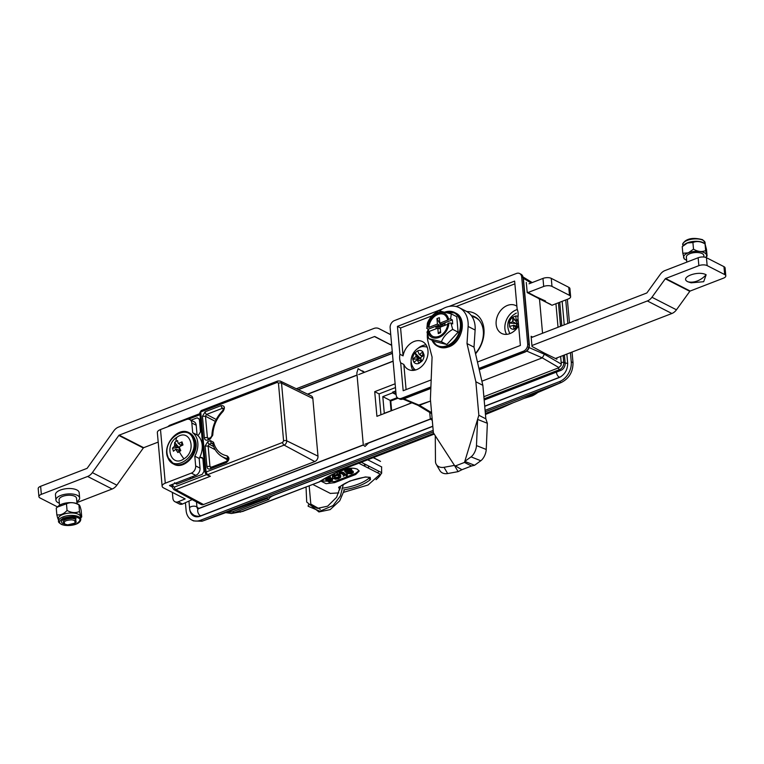 <?xml version="1.0" encoding="UTF-8"?>
<svg xmlns="http://www.w3.org/2000/svg" width="764" height="764" viewBox="0 0 764 764"><rect width="100%" height="100%" fill="white"/><g stroke="black" fill="none" stroke-linecap="round" stroke-linejoin="round"><path stroke-width="1.15" d="M363.311 445.068L356.855 372.88L358.125 368.649C361.248 370.855 367.188 373.892 362.499 370.884M393.107 361.086L364.275 372.393M189.004 501.528L189.587 508.117A3.715 1.576 -5.1 0 1 191.105 506.666A3.715 1.576 -5.1 0 1 196.281 506.627A3.715 1.576 -5.1 0 1 196.997 507.449L197.58 508.786L198.535 508.709L363.301 445.068L365.058 446.415L368.515 443.063L430.333 419.178L432.271 420.238M340.515 486.248L336.618 497.269L327.651 506.179L317.232 508.385L310.127 504.46L308.35 504.956L308.121 506.236L319.839 511.221L333.085 505.577L340.391 495.922L343.342 484.376M567.346 299.326L569.447 322.857M572.055 352.042L573.01 362.699C573.038 371.944 569.084 378.562 561.168 382.535L485.226 411.863M561.607 382.353L519.635 400.24L561.607 382.353M570.441 352.672L571.252 361.802A16.359 12.272 117.1 0 1 559.41 381.637L485.092 410.344M565.732 299.946L567.833 323.487M433.771 433.398L272.576 495.645L202.021 521.239L193.578 520.933L191.821 520.036A16.359 12.272 -62.9 0 0 200.588 520.227L433.178 430.39M485.369 413.467L519.635 400.24M433.312 431.908L202.345 521.115L200.588 520.227M185.432 502.913L186.12 510.553A16.359 12.272 -62.9 0 0 191.821 520.036M432.816 426.369L200.235 516.197A11.899 8.92 117.1 0 1 193.855 516.063A11.899 8.92 117.1 0 1 189.701 509.168L189.673 508.786M298.132 389.621L392.4 353.216M562.142 301.331L564.243 324.872M566.85 354.057L567.671 363.187C567.642 369.9 564.777 374.704 559.057 377.617L484.729 406.314M196.482 501.948L196.883 506.398A2.97 2.235 -62.9 0 0 197.924 508.117A2.97 2.235 -62.9 0 0 199.509 508.156A4.46 2.263 -111.1 0 1 199.7 508.261M199.509 508.156L363.282 444.906M364.877 444.285L432.099 418.328M393.116 361.257L358.65 374.57M357.065 375.181L307.749 394.224M411.958 402.8L376.919 416.332L374.713 391.665L395.131 383.786M280.245 381.064L277.781 380.988A2.235 1.127 68.9 0 0 277.275 382.392L278.449 383.175A2.235 0.945 -5.1 0 1 281.534 383.146A3.553 2.664 117.1 0 0 280.245 381.064L311.225 395.886A4.46 3.342 117.1 0 1 312.839 398.502L317.986 456.156A4.46 3.342 117.1 0 1 314.758 461.561L203.52 504.526A4.46 3.342 117.1 0 1 201.075 504.45L173.791 489.571A3.639 2.731 117.1 0 0 175.787 489.638L203.52 504.526M556.689 357.982L556.794 359.156M514.554 326.19L516.216 327.154M374.713 391.665L379.087 393.909L395.466 387.577M380.949 414.776L379.087 393.909M394.109 409.695L384.282 413.257L382.802 396.631L392.61 392.849L392.543 392.18L394.94 391.254L394.998 391.922L395.828 391.607M411.662 402.685L406.076 405.073M403.678 405.999L396.506 408.769M201.753 410.64L200.722 411.958L277.275 382.392M314.758 461.561L284.103 445.106A2.235 1.127 -111.1 0 1 282.632 442.432L206.079 471.999L207.464 474.702L206.318 474.673L210.387 476.278L175.787 489.638A2.13 1.079 68.9 0 1 174.383 487.088L206.404 474.721M391.072 410.64L390.156 400.393L382.802 396.631M394.998 391.922L395.895 392.4M396.086 394.558L392.61 392.849M390.156 400.393L397.309 397.633M213.041 443.913L211.771 443.244L213.041 443.913L213.538 442.27C215.649 449.891 220.147 454.418 227.023 455.831C229.783 457.77 229.525 460.052 226.239 462.688A2.235 1.127 -111.1 0 1 226.746 461.275L210.539 467.511M211.141 437.734L210.081 439.109L207.655 440.045C205.822 440.541 204.723 439.816 204.37 437.848L202.441 416.294L205.134 411.786L221.149 405.608C224.664 405.608 225.304 407.546 223.059 411.414C216.642 418.156 213.213 426.035 212.784 435.041L212.22 436.11M200.235 413.228L200.722 411.958L206.079 471.999L205.612 473.46M199.49 457.846L202.135 457.455L202.89 458.811L204.007 471.369L202.24 474.329L176.685 484.204L174.526 482.752M191.029 420.2L197.198 417.812L199.356 419.264L200.483 431.813L198.707 434.783L197.475 435.26M277.781 380.988L201.161 410.583L199.805 412.751L205.182 472.954L206.309 474.673M396.029 393.88L392.543 392.18M226.239 462.688L210.224 468.876C208.391 469.373 207.302 468.647 206.939 466.68L205.105 446.09L207.789 441.592L210.348 440.599A2.235 1.127 68.9 0 0 211.771 443.244L212.803 443.922M207.789 441.592A2.235 1.127 68.9 0 0 209.212 444.237L213.681 446.568M205.105 446.09L208.142 446.033L209.212 444.237L211.771 443.244M206.939 466.68A2.235 0.945 -5.1 0 1 209.976 466.623L208.142 446.033L215.228 449.738M210.224 468.876L211.294 467.501L209.976 466.623L211.456 467.186M226.746 461.275L227.949 458.696L227.023 455.831M207.98 438.679L210.587 437.696L211.867 435.661C212.325 426.054 215.964 417.669 222.792 410.516L223.46 408.282L222.572 408.243A2.235 1.127 68.9 0 1 221.149 405.608M223.059 411.414L223.336 410.574L223.059 411.414M205.134 411.786A2.235 1.127 68.9 0 0 206.557 414.432L222.572 408.243L223.518 409.189M202.441 416.294L205.478 416.237L206.557 414.432L216.222 419.493M204.37 437.848A2.235 0.945 -5.1 0 1 207.407 437.791L208.715 438.67L207.655 440.045M192.06 476.774L193.703 477.634M175.462 483.182L177.248 483.984M191.105 478.636L189.462 477.777M199.337 419.073L197.198 417.812M228.035 458.897L227.624 458.572A29.853 22.395 -62.9 0 1 221.589 456.299L227.834 460.148M398.025 398.197L390.767 401.004L391.617 410.43M479.505 320.689A23.799 17.849 -62.9 0 0 474.033 317.05L471.827 316.267M448.535 319.008L450.579 318.989L451.323 313.909L438.67 310.786C433.178 313.966 429.425 318.082 427.401 323.143L426.981 327.336A13.58 10.19 117.1 0 1 436.846 312.934A13.58 10.19 117.1 0 1 448.535 319.008L447.523 319.4A12.339 9.263 117.1 0 0 443.559 314.195A12.339 9.263 117.1 0 0 427.993 326.944L428.871 327.393L437.438 324.079L436.951 318.588L441.659 326.62M446.844 344.516L434.191 341.393L428.776 338.624L441.43 341.747L446.844 344.516L458.113 332.159L456.738 316.678L451.323 313.909M441.43 341.747C443.387 336.762 447.15 332.636 452.699 329.389L450.932 323.01L448.898 323.038A13.58 10.19 117.1 0 1 439.033 337.43A13.58 10.19 117.1 0 1 427.343 331.356L427.009 332.254L428.776 338.624M436.11 328.759L435.948 326.925L439.252 325.645L439.185 324.977L428.423 329.141L426.656 328.233M428.423 329.141L428.594 331.089M452.699 329.389L458.113 332.159M448.898 323.038L447.885 323.43A12.339 9.263 117.1 0 1 432.319 336.179A12.339 9.263 117.1 0 1 428.356 330.965L427.343 331.356M450.579 318.989L452.345 319.896L452.708 323.917L450.932 323.01M440.551 331.28L438.288 333.601L437.801 328.109L429.225 331.414L428.356 330.965M429.225 331.414A12.339 9.263 -62.9 0 0 432.768 336.38M426.981 327.336L427.993 326.944M438.288 333.601L440.675 332.684L440.188 327.183L447.799 324.242M443.989 314.434A12.339 9.263 -62.9 0 0 428.871 327.393M436.951 318.588L439.338 317.662L439.835 323.162L448.401 319.849L447.523 319.4M437.801 328.109L440.331 328.759M452.345 319.896L441.582 324.06L441.64 324.729L444.944 323.449L445.106 325.283M439.491 328.329L438.775 328.606M439.835 323.162L441.582 324.06M441.64 324.729L443.75 325.808M439.185 324.977L437.438 324.079M441.363 326.734L439.252 325.645M440.713 326.982L435.948 326.925M444.944 323.449L444.4 325.559M416.666 369.614A15.614 11.708 117.1 0 1 408.301 369.442A15.614 11.708 117.1 0 1 403.831 364.447L400.68 362.843A15.614 11.708 117.1 0 1 399.916 354.257L403.067 355.862A15.614 11.708 117.1 0 1 414.155 341.46A15.614 11.708 117.1 0 1 422.521 341.632A15.614 11.708 117.1 0 1 427.649 355.795A15.614 11.708 117.1 0 1 416.666 369.614M426.064 344.87A15.614 11.708 -62.9 0 0 422.387 345.672A15.614 11.708 -62.9 0 0 417.593 348.671M411.127 361.324A15.614 11.708 -62.9 0 0 412.999 370.416M518.632 325.77A15.614 11.708 117.1 0 1 509.96 333.582A15.614 11.708 117.1 0 1 501.595 333.41A15.614 11.708 117.1 0 1 496.476 319.247A15.614 11.708 117.1 0 1 507.449 305.428A15.614 11.708 117.1 0 1 515.815 305.6A15.614 11.708 117.1 0 1 516.894 306.249M517.343 309.525A15.614 11.708 -62.9 0 0 516.206 309.907A15.614 11.708 -62.9 0 0 506.637 334.365M514.888 283.836L456.127 306.526M432.128 315.799L400.584 327.976L403.067 355.862M403.831 364.447L406.085 389.602M466.814 311.578A27.217 20.418 117.1 0 1 483.526 326.161A27.217 20.418 117.1 0 1 475.552 353.808M477.462 362.031L520.389 345.452L517.896 317.566A15.614 11.708 117.1 0 0 517.132 308.981L514.64 281.095L449.041 306.431M400.68 362.843L403.172 390.729L431.173 379.909M400.584 327.976L397.433 326.371L399.916 354.257M442.442 308.981L397.433 326.371M475.447 353.36A24.238 18.183 -62.9 0 0 474.845 316.84A24.238 18.183 -62.9 0 0 471.359 315.608M478.933 368.401L523.378 351.23A5.95 4.46 -62.9 0 0 527.685 344.02L521.697 276.988A5.95 4.46 -62.9 0 0 519.625 273.531A5.95 4.46 -62.9 0 0 516.435 273.464L394.434 320.584A5.95 4.46 -62.9 0 0 390.137 327.794L396.115 394.835A5.95 4.46 -62.9 0 0 398.187 398.283A5.95 4.46 -62.9 0 0 401.377 398.35L430.896 386.956M477.404 318.531A24.238 18.183 -62.9 0 0 476.755 318.378M403.153 399.133L417.994 405.321L430.552 401.014L419.465 405.302L417.669 405.149M556.765 357.944L556.88 359.195L544.312 353.063L544.426 354.257L542.268 357.867L481.893 381.188L542.268 357.867L544.426 354.257L544.312 353.063L532.011 346.474L531.171 337.058M542.545 333.247L539.508 299.163L538.19 298.285L539.508 299.163L542.545 333.247M552.066 305.294L527.208 292.583L526.291 282.393M413.687 368.296L413.868 370.339L413.687 368.296M517.257 327.842A6.991 5.243 117.1 0 1 516.875 328.138L513.885 329.294A6.991 5.243 117.1 0 1 509.569 326.409L513.542 325.426L513.885 329.294M512.72 321.73L516.206 323.573L509.263 323.067L512.72 321.73L512.797 317.146A6.991 5.243 117.1 0 0 509.273 323.057L509.569 326.409M512.797 317.146L515.786 315.99A6.991 5.243 117.1 0 1 518.059 316.439M516.875 328.157L516.502 323.926M516.693 323.659L518.384 323M518.087 319.648L516.139 319.849L515.786 315.99M518.24 321.434L516.139 319.849M517.333 325.665L513.609 326.238M516.206 323.573L517.19 324.031M513.475 325.216L516.435 326.104M517.505 323.506L512.806 317.127M518.536 324.748L516.454 323.726M513.885 329.313L516.961 326.448M169.541 485.474L195.737 475.351A5.95 4.46 -62.9 0 0 200.034 468.141L199.175 458.438A19.329 14.506 -62.9 0 0 197.074 434.936L196.205 425.233A5.95 4.46 -62.9 0 0 194.132 421.785L189.758 419.551A5.95 4.46 117.1 0 1 191.831 422.998L192.7 432.701L197.074 434.936M192.7 432.701A19.329 14.506 117.1 0 1 194.791 456.203L199.175 458.438M194.791 456.203L195.66 465.906A5.95 4.46 117.1 0 1 191.353 473.117L165.282 483.182A7.735 3.285 174.9 0 0 162.13 486.2A7.735 3.285 174.9 0 0 163.611 487.919L185.155 498.93L178.155 501.795L182.529 504.03L192.175 499.599M172.167 486.926L169.503 485.56M189.758 419.551A5.95 4.46 117.1 0 0 186.569 419.484L160.497 429.549L165.282 483.182M162.13 486.2L157.346 432.567A7.735 3.285 -5.1 0 1 160.497 429.549M172.368 492.388L172.893 498.281A5.95 4.46 -62.9 0 0 174.966 501.728A5.95 4.46 -62.9 0 0 178.155 501.795M174.966 501.728L179.339 503.963A5.95 4.46 -62.9 0 0 182.529 504.03M167.803 456.328C161.605 439.472 188.422 421.862 193.216 439.653C199.414 456.509 172.597 474.11 167.803 456.328M177.869 452.565L180.781 450.645L179.464 447.628L179.912 446.462L182.978 444.973L182.004 441.898L178.9 443.254L177.993 442.986L177.582 440.57L176.064 441.439L174.669 442.48L174.507 446.138L172.473 448.153L173.447 451.237L175.663 449.261L177.869 452.565L179.445 450.359L178.795 450.168M175.663 449.261L179.368 450.483M177.076 437.151C163.639 445.154 170.916 468.189 183.952 458.83C197.389 450.827 190.112 427.792 177.076 437.151A18.03 7.201 56.7 0 0 176.064 441.439M178.9 450.072L179.597 449.433L179.148 448.048L177.983 447.608L178.308 446.778L174.669 442.48M181.393 445.698L177.993 442.986M180.294 449.595L179.445 450.359M182.004 441.898L181.421 445.183M180.772 446.014L180.734 445.221M178.308 446.778L179.416 447.188M177.983 447.608L172.473 448.153M555.399 358.478L671.871 313.498L647.356 300.959L531.925 345.538M647.356 300.959A9.521 7.143 -62.9 0 0 651.94 297.263L665.282 278.784A0.745 0.554 117.1 0 1 665.645 278.497L698.859 265.662A5.95 2.531 -5.1 0 1 707.149 265.605L706.442 257.697L723.957 266.655A5.95 2.531 -5.1 0 1 725.093 267.973L725.8 275.88A5.95 2.531 174.9 0 0 724.664 274.562L707.149 265.605M698.859 265.662L698.153 257.754L664.938 270.58A9.521 7.143 -62.9 0 0 660.344 274.276L647.003 292.755A0.745 0.554 117.1 0 1 646.65 293.042L531.228 337.621M671.871 313.498A9.521 7.143 -62.9 0 0 676.455 309.802L651.94 297.263M725.8 275.88A5.95 2.531 174.9 0 1 723.374 278.201L690.159 291.036A0.745 0.554 -62.9 0 0 689.806 291.323L676.455 309.802M698.153 257.754A5.95 2.531 -5.1 0 1 706.442 257.697M687.753 261.775A11.899 5.061 -5.1 0 1 688.851 261.298A11.899 5.061 -5.1 0 1 690.064 260.877M703.969 257.038L703.835 255.52A8.776 3.734 174.9 0 0 698.898 252.655A8.776 3.734 174.9 0 0 689.93 253.658A8.776 3.734 174.9 0 0 686.359 257.086L686.807 262.138M691.143 282.823L703.682 281.706L706.146 274.782C698.124 270.179 678.833 277.628 687.963 281.801L691.162 282.833M682.223 246.648L687.428 242.981L692.919 242.522C696.749 240.889 700.789 241.357 705.057 243.926L703.797 243.019A11.154 4.737 174.9 0 0 687.619 242.751A11.154 4.737 174.9 0 0 684.181 244.767L682.223 246.648L682.815 253.285L684.248 258.824M705.649 250.563L705.057 243.926L706.499 249.456L707.092 256.093L705.649 250.563C701.829 252.187 697.78 251.719 693.511 249.159L688.307 252.827A11.527 4.899 174.9 0 0 685.165 259.502A11.527 4.899 174.9 0 0 686.635 260.247M705.716 257.401A11.527 4.899 174.9 0 0 702.183 251.919A11.527 4.899 174.9 0 0 688.307 252.836L682.815 253.285M705.726 257.401L707.092 256.093M692.919 242.522L693.511 249.159M427.372 333.963A25.279 18.966 -62.9 0 0 428.079 341.919L432.08 357.055L430.399 399.314L433.398 432.816L435.279 435.747L435.47 461.418A8.92 7.086 -30.1 0 0 435.48 461.618A8.92 7.086 -30.1 0 0 436.254 464.34A8.92 7.086 -30.1 0 0 444.027 467.301L454.456 465.4L458.075 471.646L447.656 473.546L444.027 467.301M436.254 464.34L439.883 470.595A8.92 7.086 -30.1 0 0 447.656 473.546M435.404 435.977L454.933 466.126L464.493 462.43L478.847 415.263L475.857 381.761L467.005 343.571L468.122 326.457A25.279 18.966 -62.9 0 0 459.259 307.691A25.279 18.966 -62.9 0 0 445.708 307.405A25.279 18.966 -62.9 0 0 439.625 310.872M428.117 328.978A25.279 18.966 -62.9 0 0 427.678 331.232M454.456 465.391L461.933 469.707L458.075 471.646M468.122 326.457L475.122 330.038A25.279 18.966 -62.9 0 0 466.26 311.273L459.259 307.691M475.122 330.038L474.005 347.152L467.005 343.571M474.005 347.152L482.858 385.342L475.857 381.761M482.858 385.342L485.847 418.844L478.847 415.263M471.054 456.862L480.814 460.74L474.568 465.276L464.808 461.399L471.054 456.862A8.92 4.192 -68.3 0 0 476.469 445.584L477.596 419.407L487.356 423.285L486.229 449.461L476.469 445.584M464.493 462.43L471.493 466.011L461.933 469.707M485.847 418.844L487.356 423.285M480.814 460.74A8.92 4.192 -68.3 0 0 486.229 449.461M474.568 465.276L471.493 466.011M564.424 354.993L565.159 363.187L563.756 362.47A1.49 0.63 174.9 0 0 561.444 362.594L560.996 365.545L558.455 367.895A1.49 0.754 68.9 0 0 559.449 369.68L560.852 370.397L484.166 400.021M483.87 396.697L558.455 367.895M561.273 363.483L560.642 356.454M558.035 327.269L555.934 303.728M550.758 304.416L539.451 298.905M559.726 302.267L561.826 325.808M565.159 363.187A5.95 4.46 117.1 0 1 560.852 370.397M427.229 347.238A12.787 9.598 -62.9 0 0 424.087 346.655C418.214 345.481 408.11 355.136 411.968 365.268L413.295 367.771A12.787 9.598 -62.9 0 0 415.597 369.977M419.78 358.612L419.828 357.858L414.957 352.825L416.256 356.177L412.78 359.328A6.991 5.243 117.1 0 1 414.957 352.844L417.746 350.781A6.991 5.243 117.1 0 1 422.874 351.908L424.02 354.792A6.991 5.243 117.1 0 1 421.823 361.286L419.044 363.339A6.991 5.243 117.1 0 1 413.907 362.222L412.77 359.338L419.78 358.612L420.62 358.889L421.165 360.293L420.63 360.789M421.823 361.286L420.496 357.8L424.001 354.802M413.907 362.222L417.249 359.787L419.035 363.33L421.623 360.388M417.746 350.791L419.044 354.133L419.665 354.267L419.044 354.133M422.549 356.454L422.893 351.898L419.665 354.267L422.158 356.158M417.249 359.787L421.031 360.961M420.811 358.306L419.971 358.039M391.703 345.366L374.475 336.552L119.174 435.155L143.689 447.694L158.196 442.089M296.308 388.752L392.266 351.688M374.475 336.552A0.745 0.554 117.1 0 1 374.866 336.561L389.201 343.991A9.665 7.248 -62.9 0 0 389.22 344.001A9.665 7.248 -62.9 0 0 391.636 344.612M570.632 296.671L569.915 288.63A5.95 2.531 174.9 0 0 568.769 287.302L569.495 295.353A5.95 2.531 174.9 0 1 570.632 296.671A5.95 2.531 174.9 0 1 568.206 298.991L551.99 305.256M514.544 319.715L513.083 320.278M143.689 447.694A0.745 0.554 -62.9 0 0 143.326 447.99L116.863 485.178A9.665 7.248 117.1 0 1 112.146 489.008L76.916 502.607M390.748 334.747L378.963 328.635A9.665 7.248 -62.9 0 0 373.749 328.51L118.458 427.114A9.665 7.248 -62.9 0 0 113.75 430.934L87.277 468.122A0.745 0.554 117.1 0 1 86.915 468.418L40.626 486.296L41.342 494.346L87.631 476.469A9.665 7.248 -62.9 0 0 92.349 472.639L118.812 435.451A0.745 0.554 117.1 0 1 119.174 435.155M528.096 292.478L543.691 286.452L542.975 278.411L529.032 283.788M378.963 328.635A9.665 7.248 -62.9 0 0 378.934 328.615L390.748 334.661L378.934 328.615M41.342 494.346A5.95 2.531 174.9 0 0 38.916 496.667L38.2 488.616A5.95 2.531 -5.1 0 1 40.626 486.296M38.916 496.667A5.95 2.531 174.9 0 0 40.062 497.985L57.501 506.904M569.495 295.353L551.98 286.395A5.95 2.531 174.9 0 0 543.691 286.452M535.354 296.356L545.582 301.054L544.617 301.417M542.975 278.411A5.95 2.531 -5.1 0 1 551.264 278.354L568.769 287.302M72.064 519.845L74.652 520.513L75.206 523.073L67.671 524.878L65.083 524.209C62.992 521.592 65.322 520.141 72.064 519.845M76.047 522.251L75.521 519.062L72.399 518.345C64.443 518.88 61.769 520.676 64.357 523.722M75.206 523.073L75.951 520.666L75.875 522.433L76.285 522.041M76.83 501.652A11.899 5.061 174.9 0 0 79.637 497.975A11.899 5.061 174.9 0 0 72.952 494.088A11.899 5.061 174.9 0 0 60.786 495.444A11.899 5.061 174.9 0 0 55.934 500.086A11.899 5.061 174.9 0 0 59.353 503.209M79.637 497.975L79.16 492.608A11.899 5.061 174.9 0 0 72.475 488.721A11.899 5.061 174.9 0 0 60.308 490.087A11.899 5.061 174.9 0 0 55.457 494.728L55.934 500.086M77.011 503.667L76.524 498.252A8.776 3.734 174.9 0 0 71.596 495.387A8.776 3.734 174.9 0 0 62.619 496.39A8.776 3.734 174.9 0 0 59.048 499.809L59.535 505.224M76.018 518.326L74.862 523.359L76.018 518.326C69.648 515.213 56.402 520.886 63.479 523.703C56.402 520.886 69.648 515.213 76.018 518.326M65.131 524.228L63.479 523.703L65.131 524.228M58.57 521.201L58.35 518.794A11.154 4.737 -5.1 0 1 65.809 513.58A11.154 4.737 -5.1 0 1 78.434 514.334A11.154 4.737 -5.1 0 1 80.573 516.808L80.783 519.224A11.154 4.737 -5.1 0 0 78.654 516.75A11.154 4.737 -5.1 0 0 78.224 516.55A11.154 4.737 -5.1 0 0 65.704 516.063A11.154 4.737 -5.1 0 0 58.57 521.201C58.064 521.793 59.029 522.862 61.454 524.4C67.299 526.931 80.678 525.154 80.783 519.224M80.678 517.982L81.738 516.913C81.232 517.228 80.545 515.671 79.676 512.252L79.494 511.488C75.569 513.236 71.415 512.883 67.051 510.428C63.861 513.971 60.461 515.423 56.842 514.802C57.701 518.412 58.408 520.227 58.971 520.246M56.842 514.802L56.249 508.165L58.217 506.226A11.527 4.899 -5.1 0 1 77.823 504.03A11.527 4.899 -5.1 0 1 78.482 504.412L79.017 504.832C79.561 504.823 80.277 506.637 81.137 510.276L81.738 516.913M57.29 507.115L66.458 503.791C70.383 502.043 74.528 502.397 78.902 504.851L79.017 504.832M67.051 510.428L66.458 503.791M78.902 504.851L79.494 511.488M322.914 479.859L324.299 479.018M433.837 433.513L275.107 494.814C271.182 496.333 269.081 497.861 268.785 499.398L234.338 512.711L231.454 513.494L225.714 512.644M319.61 481.778A2.989 1.518 -111.1 0 1 319.409 481.883A2.989 1.518 -111.1 0 1 319.085 481.941C327.536 476.354 339.808 470.452 355.9 464.226L356.387 464.149C342.558 469.096 324.729 478.359 322.761 479.945M485.465 414.48L502.655 407.451L485.455 414.413M231.454 513.494L242.771 511.412L319.877 481.673A2.989 1.394 63.9 0 0 320.03 481.616L320.03 481.616A2.989 1.394 63.9 0 0 320.164 481.53M226.058 512.52L232.571 511.804L267.028 498.5L268.785 499.398M265.242 498.309A37.369 28.029 -62.9 0 0 267.028 498.5M232.571 511.804L234.338 512.711L242.771 511.412A2.989 1.518 68.9 0 0 243.095 511.364L243.095 511.364A2.989 1.518 68.9 0 0 243.372 511.183M324.366 478.98L319.409 481.883L240.173 512.157M537.76 392.515A29.433 22.08 117.1 0 1 532.116 395.914L537.837 392.486M334.412 473.604L345.471 469.325C349.988 467.854 353.99 467.826 357.485 469.249L359.137 471.159L355.632 474.52L355.527 473.451L359.004 470.634M343.733 489.896C355.489 487.909 364.409 484.462 370.502 479.563L370.187 477.385L365.383 476.946L349.864 481.024L338.614 487.289L339.827 489.791M329.036 481.11L329.045 480.518M378.982 471.312A47.406 20.151 -5.1 0 1 377.54 472.801M367.704 459.785L381.733 466.957M381.58 467.024L381.647 473.317M380.195 474.167L368.047 484.997L343.819 492.264M338.805 492.895L330.354 493.42M355.632 474.52L334.575 482.657L326.094 483.679L320.966 481.139M321.386 480.9L334.479 481.578L334.575 482.657M355.527 473.451L334.479 481.578M340.62 476.153L340.085 474.492L337.678 473.642M334.565 474.177L332.493 475.666L332.464 477.347L332.588 476.736L333.104 478.369L335.501 479.257L338.567 478.732L340.715 477.233L340.754 475.542M334.46 478.035L335.434 478.493M346.006 477.185L347.057 476.507L346.102 475.714L347.353 475.227L347.257 474.157L345.471 474.196L343.17 472.267L340.123 472.047M339.025 472.448L340.324 472.61M346.293 475.867L346.913 475.399M348.403 473.078L350.418 472.104L351.536 470.108L351.898 470.681L351.44 469.039L348.002 468.991L346.474 470.433L345.834 469.936L344.679 470.385L345.586 471.149M347.209 472.505L351.22 472.735L353.321 471.483M352.681 470.949L350.8 472.257M327.966 477.366L326.839 478.188L327.078 479.496L328.062 478.445L330.526 477.949L329.762 476.316L328.749 476.507M330.354 476.812L329.762 476.316M325.588 478.417L326.409 479.219M327.126 479.305L328.014 479.257M329.083 479.095L330.497 478.894M331.003 479.859L328.329 480.594L328.959 481.119L331.777 480.155M332.455 479.63L332.474 478.598L331.624 478.264L331.719 479.334L331.624 478.264M331.289 478.216L330.449 478.254M329.389 478.407L327.651 478.598L327.746 479.677L327.04 479.018M340.715 477.233L340.181 475.561L337.774 474.721M334.661 475.256L332.588 476.736L332.493 475.666M345.471 474.196L345.567 475.265L343.265 473.336L340.219 473.117M346.722 473.709L346.818 474.788L345.567 475.265M347.353 475.227L346.818 474.788M347.057 476.507L346.961 475.437M339.693 473.012L339.789 474.081L341.403 473.508L344.411 475.714L343.17 476.192M339.12 473.527L339.789 474.081M348.002 468.991L348.097 470.061L346.569 471.512L346.474 470.433M348.097 470.061L351.536 470.108L351.44 469.039M352.777 472.018L350.896 473.327M344.679 470.385L344.774 471.455L347.305 473.584L351.316 473.804L353.417 472.553M330.43 476.879L330.526 477.949M329.485 479.477L327.746 479.677L327.661 478.617M329.914 478.331L330.01 479.4L329.914 478.331M331.385 479.286L330.545 479.324M332.474 478.598L332.569 479.677L331.719 479.334M331.099 480.928L328.424 481.664L329.055 482.189L331.872 481.234L332.569 479.677M328.959 481.119L329.007 481.597M330.545 481.186L330.449 480.117M325.684 479.486L326.505 480.289L331.557 480.403M325.951 480.002L325.856 478.933M326.667 478.417L325.97 478.952M329.857 477.395L327.689 477.949M333.763 476.726L337.258 475.38L339.015 476.039M339.493 477.233L335.998 478.598L334.269 477.892M346.569 471.512L345.93 471.006L344.774 471.455M347.515 472.333L347.257 471.426L348.355 470.605L350.389 470.614L350.523 471.226L348.031 472.601M333.667 475.647L337.163 474.31L338.92 474.969M338.127 478.264L338.032 477.185L335.902 477.529L334.174 476.812M350.313 469.679L347.935 471.522M339.397 476.163L338.032 477.185M348.059 469.612L350.294 469.535M560.996 376.633L560.041 377.063A3.715 1.881 -111.1 0 1 559 376.938A3.715 1.881 -111.1 0 1 556.507 372.469A3.715 1.881 -111.1 0 1 556.488 372.087M198.535 508.709A3.715 1.881 68.9 0 0 197.685 511.059A3.715 1.881 68.9 0 0 200.168 515.528A3.715 1.881 68.9 0 0 201.209 515.643C199.652 516.559 197.313 516.483 194.199 515.404C191.201 513.427 189.663 510.992 189.587 508.117M565.14 362.976A3.715 1.576 -5.1 0 1 567.069 363.425A3.715 1.576 -5.1 0 1 567.709 363.998M573.01 362.699L571.252 361.802M561.168 382.535L559.41 381.637M317.986 456.156L286.672 440.799L281.534 383.146L312.839 398.502M278.449 383.175L283.587 440.828A2.235 0.945 174.9 0 1 286.672 440.799A3.553 2.664 117.1 0 1 284.103 445.106L207.474 474.702L210.387 476.278M168.987 426.274A2.13 1.079 -111.1 0 1 169.484 425.367L167.746 426.751M188.469 419.188L199.987 414.737M172.865 484.185L173.046 486.2A2.13 0.907 174.9 0 0 172.177 487.021L171.957 484.538M283.587 440.828L282.632 442.432M210.348 440.599L213.538 442.27M212.784 435.041L210.081 439.109M173.046 486.2L174.383 487.088M208.887 438.355L207.407 437.791L205.478 416.237L215.295 421.365M202.861 458.629L200.722 457.369M438.44 346.655A18.89 14.163 -62.9 0 0 448.563 346.866A18.89 14.163 -62.9 0 0 462.239 323.974A18.89 14.163 -62.9 0 0 455.64 313.03C467.549 318.12 462.43 342.463 448.726 346.885L438.44 346.655L437.333 346.092A18.89 14.163 -62.9 0 0 447.456 346.302A18.89 14.163 -62.9 0 0 461.131 323.411A18.89 14.163 -62.9 0 0 454.542 312.457A18.89 14.163 -62.9 0 0 445.059 312.018M432.032 340.295A18.89 14.163 -62.9 0 0 437.333 346.092L431.956 340.247M432.348 340.448A18.393 13.8 -62.9 0 0 447.074 345.681A18.393 13.8 -62.9 0 0 460.434 324.079A18.393 13.8 -62.9 0 0 445.345 312.094M521.697 276.988L523.101 277.704A5.95 4.46 -62.9 0 0 521.029 274.247L519.625 273.531M527.685 344.02L529.089 344.736L523.101 277.704A1.49 0.63 -5.1 0 1 523.388 278.029L521.029 274.247M523.378 351.23L524.782 351.946A5.95 4.46 -62.9 0 0 529.089 344.736A1.49 0.63 -5.1 0 1 529.366 345.07L523.388 278.029M401.377 398.35L402.781 399.066L430.839 388.227M479.2 369.556L524.782 351.946A1.49 0.754 68.9 0 0 525.193 351.994C528.01 350.609 529.404 348.298 529.366 345.07M398.187 398.283L399.591 398.999A5.95 4.46 -62.9 0 0 402.781 399.066A1.49 0.754 68.9 0 0 403.191 399.114L430.839 388.437M403.946 398.827L419.465 405.302L431.593 412.656M559.057 367.665L542.268 357.867L526.749 351.096M523.416 278.325L531.114 282.986M528.287 347.219L544.426 354.257L561.206 364.056M531.104 336.294L532.642 337.077M196.205 425.233L191.831 422.998M195.66 465.906L200.034 468.141M191.353 473.117L195.737 475.351M195.126 439.825A17.477 13.103 -62.9 0 0 189.692 433.064L195.297 440.007C200.111 452.613 184.439 470.538 173.781 464.178A17.477 13.103 -62.9 0 0 183.14 464.369A17.477 13.103 -62.9 0 0 195.126 439.825M167.65 457.044A17.477 13.103 -62.9 0 0 173.084 463.815A17.477 13.103 -62.9 0 0 182.443 464.015A17.477 13.103 -62.9 0 0 194.428 439.472A17.477 13.103 -62.9 0 0 188.994 432.701A17.477 13.103 -62.9 0 0 179.635 432.5M179.301 451.648A18.03 7.201 56.7 0 0 183.952 458.83M174.956 444.973L178.098 446.491M174.507 446.138L177.649 447.656M689.806 291.323L665.282 278.784M665.645 278.497L690.159 291.036M723.957 266.655L724.664 274.562M706.146 274.782A22.958 17.228 117.1 0 1 687.963 281.801M705.076 242.704A11.154 4.737 174.9 0 0 702.937 240.23A11.154 4.737 174.9 0 0 687.399 240.345A11.154 4.737 174.9 0 0 682.863 244.69C682.214 244.232 683.006 242.99 685.241 240.956C689.262 238.091 695.059 237.671 702.632 239.715L705.076 242.704L705.191 243.945M484.061 398.798L559.449 369.68A5.95 4.46 117.1 0 0 563.756 362.47L563.135 355.489M558.427 302.764L560.528 326.304M419.56 358.65L415.988 356.96M419.828 357.858L416.256 356.177M143.326 447.99L118.812 435.451M112.146 489.008L87.631 476.469M116.863 485.178L92.349 472.639M551.98 286.395L551.264 278.354M77.613 517.648C81.156 518.823 80.707 520.905 76.285 523.903C69.333 525.785 64.529 525.947 61.884 524.39C58.35 523.216 58.79 521.134 63.211 518.135C70.173 516.254 74.968 516.092 77.613 517.648M434.153 434.009L355.9 464.226M369.518 477.443A3.295 1.404 -5.1 0 1 369.098 478.121A38.439 16.34 -5.1 0 1 343.322 488.081M368.945 477.194L369.098 478.121A1.49 1.146 -130 0 0 370.502 479.563M366.796 465.075A3.295 1.404 174.9 0 0 364.571 465.095L364.352 463.824M336.867 474.291A4.775 2.034 -5.1 0 1 337.373 473.632M325.903 478.092L326.62 478.455M379.231 460.616L373.338 457.607M350.59 468.657A38.439 16.34 174.9 0 0 348.642 469.402M346.378 470.395A38.439 16.34 174.9 0 0 345.299 470.911M373.233 457.646L380.529 461.38M339.063 476.602L339.187 477.347M340.734 488.024A3.295 1.404 -5.1 0 1 339.397 487.136M381.57 472.868A46.862 19.921 -5.1 0 1 376.022 479.677M361.296 462.258L381.542 472.61M338.614 487.289A1.49 1.146 50 0 0 339.455 487.088C345.242 482.39 353.923 479.057 365.507 477.07L369.509 477.299M330.535 493.506L312.801 484.443M358.803 463.223L380.462 474.301M340.085 474.492L340.181 475.561M343.17 472.267L343.265 473.336M328.606 478.541L328.701 479.611M335.998 478.598L335.902 477.529M349.52 471.875L349.425 470.805M298.332 389.716L392.419 353.379M307.548 394.128L357.046 375.009M196.997 507.449L196.931 506.733M429.731 412.464L430.333 419.197M560.041 377.063L484.72 406.152M432.806 426.197L201.209 515.643M344.449 489.781L339.751 500.773L330.182 509.607L318.913 511.947L306.708 502.024L306.039 487.05M320.307 509.387L310.814 504.078L309.172 485.847M197.742 507.391L197.924 508.117M199.881 413.62L169.484 425.367M172.177 487.021L173.791 489.571M212.621 443.301L212.688 443.483C214.159 449.184 217.129 453.463 221.589 456.299M455.64 313.03L444.934 311.989M479.248 369.747L525.193 351.994M399.591 398.999L403.191 399.114M532.221 282.565L523.225 277.103M527.15 291.963L539.002 298.304M509.741 333.352C505.692 324.471 507.907 317.709 516.369 313.068M516.292 320.164L518.269 321.701M173.781 464.178L167.478 456.872C162.665 444.266 178.337 426.341 188.994 432.701L189.692 433.064M176.026 449.232L179.32 450.197M178.165 443.263L180.944 445.393M685.165 259.502L684.133 258.815M682.968 245.922L682.863 244.69M431.679 413.649L417.87 405.273M417.507 359.768L421.021 360.809M419.169 354.295L421.881 356.358M64.692 523.98L63.966 523.493M434.21 434.095L356.387 464.149M502.655 407.451L513.246 402.704M523.856 398.455L532.116 395.914M338.71 477.567L338.586 476.937M368.496 468.179L368.515 466.183M325.684 479.572L325.588 478.503"/></g></svg>
